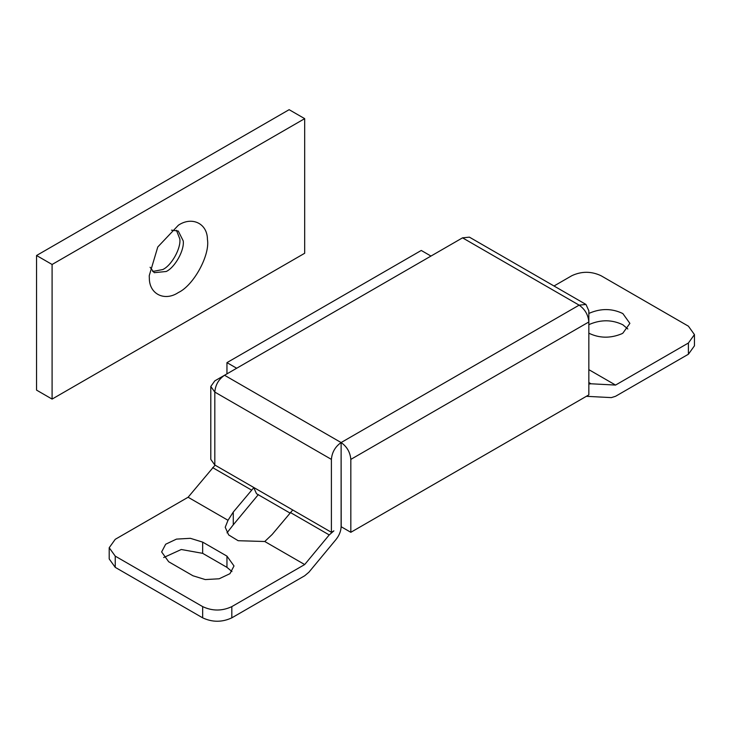 <?xml version="1.0" encoding="UTF-8"?>
<svg xmlns="http://www.w3.org/2000/svg" width="731" height="731" viewBox="0 0 731 731"><rect width="100%" height="100%" fill="white"/><g stroke="black" fill="none" stroke-linecap="round" stroke-linejoin="round"><path stroke-width="1.1" d="M231.818 617.841C222.105 622.373 212.392 622.373 202.67 617.841L202.67 606.62C212.392 611.162 222.105 611.162 231.818 606.62L231.818 617.841L304.681 575.772L308.875 572.245L336.041 539.469C339.275 535.375 340.966 531.117 341.112 526.695L341.112 453.777L341.203 526.64M236.68 368.241L226.957 362.631L421.257 250.459L430.97 256.069M226.957 362.631L226.957 373.852M171.483 230.164L178.263 231.042L183.216 240.865C184.614 249.947 175.12 267.327 166.239 271.493L154.223 272.681L150.074 267.254M207.44 239.457C210.153 254.945 193.825 285.291 178.382 292.528C164.941 301.574 149.38 294.465 149.334 278.292L149.243 275.697L157.777 246.977L178.382 225.221C191.833 216.175 207.394 223.275 207.44 239.457M176.445 230.265L179.808 238.9C181.215 247.983 171.712 265.371 162.839 269.529L152.642 271.493M36.55 255.503L36.55 390.116L52.093 399.089L304.681 253.264L304.681 118.65L289.138 109.677L36.55 255.503L52.093 264.485L52.093 399.089M304.681 118.65L52.093 264.485M627.828 328.987L622.839 324.774C612.267 319.666 601.293 319.474 589.908 324.198L588.839 324.774M588.839 333.19C599.411 338.298 610.385 338.49 621.77 333.775L622.839 333.19L629.884 323.376L622.839 313.562C612.267 308.455 601.293 308.254 589.908 312.978L588.839 313.562M202.67 617.841L115.242 567.357L109.202 558.941L109.202 547.729L115.242 539.314L188.105 497.244L215.078 465.144M109.202 547.729L115.242 556.136L115.242 567.357M168.669 561.746L192.957 575.772L205.265 579.573L219.163 578.778L229.954 573.671L234.002 565.958L226.957 556.136L202.67 542.119L190.362 538.318L176.473 539.112L165.681 544.22L161.633 551.932L168.669 561.746M231.955 571.569L226.957 567.357L202.67 553.34L181.261 549.502L163.68 557.543M289.933 513.007L256.517 493.717L253.675 487.431L214.813 464.998L210.793 459.388L210.793 386.471L214.813 392.081C215.389 384.935 218.633 379.325 224.536 375.259L341.112 442.557L341.203 526.749L350.825 532.305L350.825 459.388C350.204 452.27 346.969 446.659 341.112 442.557C335.255 446.659 332.011 452.27 331.399 459.388L331.399 532.305L253.675 487.431M253.684 487.796L233.271 512.065L233.271 524.821L258.326 494.604M292.537 510.238L272.133 534.498L264.768 541.507L238.151 540.712L228.675 534.946L225.221 527.252L228.017 520.289L188.105 497.244M228.017 520.289L233.271 512.065M202.67 606.62L115.242 556.136M233.271 524.821L227.003 532.862M331.399 532.305L333.875 530.87L329.224 534.928L290.362 512.495M231.818 606.62L304.681 564.551L264.768 541.507M304.681 564.551L329.224 534.928M210.793 386.471L214.813 380.86L224.481 375.286M350.825 532.305L588.839 394.886L588.839 321.969C588.217 314.851 584.983 309.24 579.126 305.147L341.112 442.557M462.54 237.84L469.412 237.155L585.988 304.462L579.126 305.147L462.54 237.84L224.536 375.259M694.45 334.597L694.45 345.809L688.41 354.224L688.41 343.003L694.45 334.597L688.41 326.181L600.983 275.697C591.269 271.164 581.547 271.164 571.834 275.697L554.007 285.995M350.825 459.388L588.839 321.969L588.839 310.757L585.988 304.462M688.41 343.003L615.557 385.073L588.839 369.648M615.557 385.073L591.013 383.784L588.839 382.532M586.363 396.321L611.354 397.609L615.557 396.293L688.41 354.224M588.839 384.04L591.013 383.784M202.67 553.34L202.67 542.119M226.957 567.357L226.957 556.136M251.501 490.053L212.639 467.621M331.399 459.388L214.813 392.081L214.813 464.998"/></g></svg>
